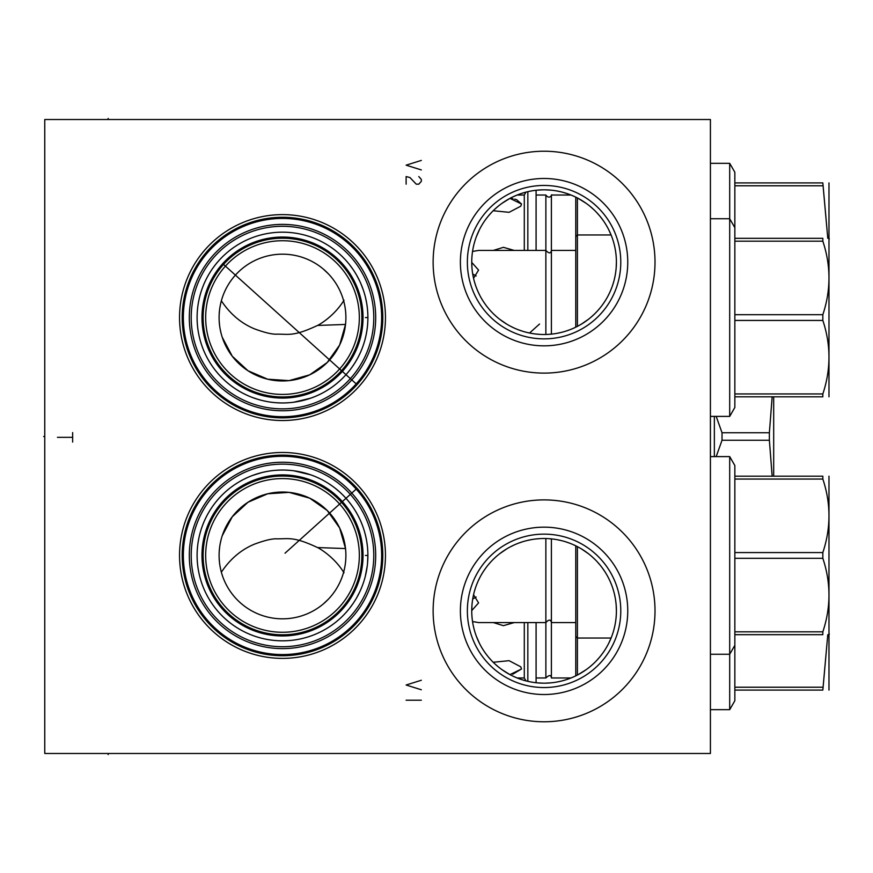 <?xml version="1.0" encoding="UTF-8"?>
<svg xmlns="http://www.w3.org/2000/svg" width="873" height="873" viewBox="0 0 873 873"><rect width="100%" height="100%" fill="white"/><g stroke="black" fill="none" stroke-linecap="round" stroke-linejoin="round"><path stroke-width="1.31" d="M44.763 119.525L44.763 753.475L710.415 753.475L710.415 119.525L44.763 119.525M179.543 317.565A102.959 102.959 0 0 1 282.503 214.616A102.959 102.959 0 0 1 385.451 317.565A102.959 102.959 0 0 1 282.503 420.524A102.959 102.959 0 0 1 179.543 317.565M179.543 555.435A102.959 102.959 0 0 1 282.503 452.476A102.959 102.959 0 0 1 385.451 555.435A102.959 102.959 0 0 1 282.503 658.384A102.959 102.959 0 0 1 179.543 555.435M433.128 262.162A110.947 110.947 0 0 1 544.075 151.225A110.947 110.947 0 0 1 655.012 262.162A110.947 110.947 0 0 1 544.075 373.109A110.947 110.947 0 0 1 433.128 262.162M433.128 610.838A110.947 110.947 0 0 1 544.075 499.891A110.947 110.947 0 0 1 655.012 610.838A110.947 110.947 0 0 1 544.075 721.775A110.947 110.947 0 0 1 433.128 610.838M183.352 317.565A99.151 99.151 0 0 0 282.503 416.716A99.151 99.151 0 0 0 381.654 317.565A99.151 99.151 0 0 0 282.503 218.425A99.151 99.151 0 0 0 183.352 317.565M360.102 379.297L358.607 381.119M358.159 381.654L357.69 382.21M356.206 383.88L222.626 263.602M355.704 384.436L355.202 384.993M353.718 386.553L352.801 387.492M189.31 317.565A93.193 93.193 0 0 1 282.503 224.383A93.193 93.193 0 0 1 375.696 317.565A93.193 93.193 0 0 1 282.503 410.757A93.193 93.193 0 0 1 189.31 317.565M191.209 317.565A91.294 91.294 0 0 1 282.503 226.282A91.294 91.294 0 0 1 373.786 317.565A91.294 91.294 0 0 1 282.503 408.859A91.294 91.294 0 0 1 191.209 317.565M367.893 317.565A85.39 85.39 0 0 1 282.503 402.966A85.39 85.39 0 0 1 197.102 317.565A85.39 85.39 0 0 1 282.503 232.174A85.39 85.39 0 0 1 367.893 317.565L365.438 317.565M348.283 372.018L349.953 369.934M350.04 369.814L351.568 367.795M351.688 367.62L353.434 365.11M353.838 364.51L354.645 363.255M355.169 362.426L356.839 359.589M357.133 359.065L358.41 356.675M358.432 356.642L359.905 353.62M361.269 350.542L362.513 347.399M362.873 346.417L363.626 344.235M364.194 342.423L364.608 341.048M365.449 337.84L366.18 334.621M366.769 331.38L367.238 328.15M367.577 324.92L367.795 321.69M340.535 380.213L338.015 382.45M330.889 387.928L327.997 389.827M320.664 393.963L318.154 395.163M314.498 396.746L311.203 397.99M310.646 398.186L293.819 402.213L301.196 400.893M289.378 402.682L284.893 402.933L289.378 402.682M280.386 402.933L275.901 402.704L280.386 402.933M267.073 401.558L262.784 400.652L267.073 401.558M261.976 400.456L258.932 399.648M258.615 399.561L252.635 397.575M247.059 395.262L243.567 393.57L247.07 395.262M242.247 392.883L240.271 391.791L242.247 392.883M235.372 388.78L234.28 388.049M233.418 387.448L231.585 386.128M229.075 384.185L226.74 382.243L229.075 384.185M224.59 380.333L222.626 378.456L224.59 380.333M220.029 375.783L219.199 374.888M217.726 373.218L216.406 371.636L217.726 373.218M214.212 368.843L213.328 367.653L214.212 368.843M256.727 398.983L261.9 400.445M303.913 400.238L309.26 398.666M328.008 389.827L328.946 389.227M347.661 372.76L345.894 374.779M367.839 320.729L367.664 323.905M367.358 327.069L366.944 330.256M366.409 333.431L365.743 336.607M364.052 342.903L363.441 344.791M363.015 346.024L361.848 349.113M361.586 349.789L360.571 352.179M360.473 352.386L359.741 353.991M359.163 355.18L357.744 357.952M357.657 358.105L356.108 360.855M356.053 360.953L354.383 363.67M354.198 363.965L351.284 368.166M350.946 368.624L349.265 370.807M367.795 313.385L367.566 310.079M367.206 306.783L366.725 303.477M366.638 302.964L365.525 297.584M366.103 300.17L365.351 296.885M364.467 293.612L364.041 292.215M363.441 290.36L360.986 283.932M359.567 280.79L356.577 275.093M356.38 274.744L354.645 271.896M354.143 271.11L353.27 269.779M352.878 269.2L351.088 266.691M351.055 266.658L349.331 264.41M347.661 262.38L346.112 260.601M367.893 318.47L367.893 316.67M346.243 260.743L347.814 262.566M349.516 264.65L353.096 269.528M353.51 270.139L354.329 271.394M354.885 272.267L356.631 275.17M356.893 275.65L359.818 281.313M361.226 284.489L362.513 287.73M362.841 288.636L363.648 290.993M364.303 293.066L364.652 294.277M366.846 304.251L367.304 307.591M367.631 310.919L367.828 314.247M203.125 317.565A79.367 79.367 0 0 0 282.503 396.942A79.367 79.367 0 0 0 361.869 317.565A79.367 79.367 0 0 0 282.503 238.198A79.367 79.367 0 0 0 203.125 317.565M205.668 317.565A76.835 76.835 0 0 0 282.503 394.41A76.835 76.835 0 0 0 359.338 317.565A76.835 76.835 0 0 0 282.503 240.73A76.835 76.835 0 0 0 205.668 317.565M219.101 317.565A63.391 63.391 0 0 1 282.503 254.174A63.391 63.391 0 0 1 345.894 317.565A63.391 63.391 0 0 1 282.503 380.966A63.391 63.391 0 0 1 219.101 317.565M320.577 266.887L321.788 267.815M323.37 269.113L328.357 273.795M329.416 274.93L330.616 276.294M332.657 278.793L334.512 281.324M337.731 286.453L339.106 289.028M340.339 291.604L341.419 294.179M342.38 296.744L343.209 299.297M343.907 301.818L344.453 304.099M344.497 304.306L344.89 306.303M344.966 306.739L345.326 309.118M345.599 311.41L345.773 313.593M345.795 314.084L345.872 315.655M219.199 314.182L219.472 310.799M219.92 307.438L220.553 304.11M345.872 319.114L345.828 320.511M222.244 337.273L232.251 356.217L247.997 370.752L267.684 379.209L289.061 380.628L309.697 374.833L327.222 362.502L339.641 345.042L345.522 324.44L317.543 325.443C292.673 337.065 288.788 333.857 275.813 334.184C271.176 334.173 264.072 332.395 254.523 328.87C241.254 323.403 230.199 314.051 221.36 300.814M219.232 321.57L219.614 325.564M220.236 329.514L221.12 333.421M317.543 325.443C316.692 326 333.213 317.75 344.027 300.192M472.642 250.715L472.904 249.231M473.231 247.539L473.952 244.375M476.276 236.932L479.419 229.719M485.923 219.134L488.094 216.351M488.629 215.707L491.586 212.379M494.805 209.193L498.265 206.181M501.942 203.354L509.777 198.477M513.695 196.512L517.514 194.875M521.17 193.555L524.651 192.486M527.947 191.645L531.1 191.001M537.026 190.172L542.679 189.845M545.461 189.845L551.114 190.172M557.039 191.001L560.193 191.645M563.489 192.486L566.97 193.555M570.626 194.875L574.445 196.512M578.363 198.477L586.198 203.354M589.875 206.181L593.334 209.193M596.554 212.379L599.511 215.707M600.046 216.34L602.206 219.134M608.721 229.719L611.1 234.968L577.413 234.968L577.413 326.349M577.413 546.651L577.413 638.032L611.1 638.032L608.721 643.281M602.217 653.866L600.002 656.703M599.511 657.293L596.554 660.621M593.334 663.807L589.875 666.819M586.187 669.646L578.363 674.523M574.445 676.488L570.626 678.125M566.97 679.445L563.489 680.514M560.193 681.355L557.039 681.999M551.114 682.828L545.461 683.155M542.679 683.155L537.026 682.828M531.1 681.999L527.958 681.355M524.651 680.514L521.17 679.445M517.514 678.125L513.706 676.488M509.777 674.523L501.953 669.646M498.265 666.819L494.805 663.807M491.586 660.621L488.629 657.293M488.138 656.714L485.934 653.866M479.419 643.281L476.276 636.068M473.952 628.615L473.221 625.439M472.904 623.813L472.642 622.263M344.027 572.808C333.213 555.25 316.692 547 317.543 547.557L345.522 548.56L339.641 527.958L327.222 510.498L309.697 498.167L289.061 492.372L267.684 493.791L247.997 502.248L232.251 516.783L222.244 535.727M221.36 572.186C230.199 558.949 241.254 549.597 254.501 544.141C264.05 540.605 271.143 538.837 275.792 538.816C288.799 539.143 292.728 535.957 317.543 547.557M219.199 558.818L219.472 562.201M219.92 565.562L220.553 568.89M219.232 551.43L219.614 547.436M220.236 543.486L221.12 539.579M345.828 552.489L345.872 553.886M345.894 555.435A63.391 63.391 0 0 1 282.503 618.826A63.391 63.391 0 0 1 219.101 555.435A63.391 63.391 0 0 1 282.503 492.034A63.391 63.391 0 0 1 345.894 555.435L345.894 555.632M345.872 557.345L345.795 558.949M345.773 559.407L345.599 561.59M345.326 563.882L344.966 566.261M344.879 566.763L344.497 568.694M344.464 568.825L343.907 571.182M343.209 573.703L342.38 576.256M341.419 578.821L340.339 581.396M339.106 583.972L337.731 586.547M334.512 591.676L332.657 594.207M330.616 596.706L329.328 598.169M328.357 599.205L323.37 603.887M321.788 605.185L320.577 606.113M205.668 555.435A76.835 76.835 0 0 0 282.503 632.27A76.835 76.835 0 0 0 359.338 555.435A76.835 76.835 0 0 0 282.503 478.59A76.835 76.835 0 0 0 205.668 555.435M203.125 555.435A79.367 79.367 0 0 0 282.503 634.802A79.367 79.367 0 0 0 361.869 555.435A79.367 79.367 0 0 0 282.503 476.058A79.367 79.367 0 0 0 203.125 555.435A79.367 79.367 0 0 1 282.503 476.058A79.367 79.367 0 0 1 361.869 555.435A79.367 79.367 0 0 1 282.503 634.802A79.367 79.367 0 0 1 203.125 555.435M367.566 562.921L367.893 554.53M367.795 551.31L367.577 548.08M367.238 544.85L366.769 541.62M366.18 538.379L365.449 535.16M364.619 532.017L364.259 530.784M363.626 528.765L362.819 526.419M362.513 525.601L361.269 522.458M359.905 519.38L358.432 516.358M358.41 516.314L357.144 513.946M356.839 513.411L355.169 510.574M354.634 509.734L353.849 508.512M353.434 507.89L351.688 505.38M351.568 505.205L350.04 503.175M349.953 503.066L348.283 500.982M346.112 612.399L347.661 610.62M349.331 608.59L351.066 606.331M351.088 606.309L352.878 603.8M353.281 603.21L354.132 601.912M354.645 601.104L356.38 598.256M356.588 597.896L359.567 592.2M360.986 589.068L362.284 585.87M362.47 585.39L363.441 582.64M363.965 581.025L364.467 579.388M365.351 576.115L367.206 566.217M367.893 555.435A85.39 85.39 0 0 1 282.503 640.826A85.39 85.39 0 0 1 197.102 555.435A85.39 85.39 0 0 1 282.503 470.034A85.39 85.39 0 0 1 367.893 555.435L365.438 555.435M347.661 500.24L345.894 498.221M349.265 502.193L350.946 504.376M351.295 504.834L352.67 506.766M352.703 506.809L354.176 509.014M354.383 509.33L356.053 512.047M356.119 512.156L357.657 514.895M357.744 515.048L359.163 517.82M359.938 519.446L360.462 520.581M360.571 520.821L361.618 523.309M361.848 523.887L363.015 526.976M363.463 528.263L364.052 530.097M365.743 536.393L366.409 539.569M366.944 542.744L367.358 545.931M367.664 549.095L367.839 552.271M336.072 488.935L339.095 491.488M332.548 486.239L333.333 486.818M329.634 484.22L327.997 483.173M318.154 477.837L320.707 479.059M312.076 475.316L314.498 476.254M310.646 474.814L293.819 470.787L310.646 474.814M289.378 470.318L284.893 470.067L289.378 470.318M280.386 470.067L275.901 470.296L280.386 470.067M267.073 471.442L262.784 472.348L267.073 471.442M261.976 472.544L259.488 473.199M252.843 475.349L261.9 472.555M247.059 477.738L243.567 479.43L247.07 477.738M242.279 480.106L240.282 481.209L242.268 480.106M235.263 484.297L237.183 483.053M227.547 490.069L228.977 488.891M217.726 499.782L216.406 501.364L217.726 499.782M214.212 504.158L213.328 505.347L214.212 504.158M219.199 498.112L220.825 496.366M231.585 486.872L233.538 485.464M328.008 483.173L330.889 485.072M367.828 558.753L367.631 562.081M367.304 565.409L366.846 568.749M366.256 572.088L365.525 575.416M364.652 578.723L364.336 579.803M363.648 582.007L362.808 584.474M362.513 585.27L361.226 588.511M359.818 591.687L356.893 597.35M356.631 597.83L354.885 600.733M354.34 601.595L353.51 602.872M353.096 603.472L349.516 608.35M347.814 610.434L346.243 612.257M616.174 605.011L616.403 610.838A72.339 72.339 0 0 1 544.075 683.177A72.339 72.339 0 0 1 471.736 610.838L471.977 605M472.042 604.203L472.424 600.864M472.97 597.536L473.679 594.207M474.541 590.879L475.578 587.573M476.789 584.277L477.64 582.215M478.175 581.003L479.746 577.751M481.503 574.532L483.195 571.771M483.467 571.346L485.628 568.214M488.007 565.126L490.604 562.125M493.409 559.2L496.442 556.396M499.683 553.722L506.755 548.866M510.552 546.738L514.481 544.828M518.54 543.159L522.676 541.74M526.888 540.573L531.144 539.667M535.433 539.023L539.754 538.63M548.386 538.63L552.707 539.023M556.996 539.667L561.252 540.573M565.464 541.74L569.6 543.159M573.659 544.828L577.588 546.738M581.385 548.866L588.457 553.722M591.698 556.396L594.731 559.2M597.536 562.125L600.133 565.126M602.512 568.214L604.673 571.346M604.956 571.782L606.637 574.532M608.394 577.751L609.965 581.003M610.489 582.182L611.351 584.277M612.562 587.573L613.599 590.879M614.461 594.207L615.17 597.536M615.716 600.864L616.098 604.203M616.338 613.981L616.131 617.08M616.12 617.189L615.814 620.092M615.792 620.19L615.378 622.995M615.345 623.147L614.887 625.581M614.854 625.745L614.319 628.069M614.254 628.342L613.621 630.721M474.519 630.721L473.886 628.342L474.519 630.721M473.821 628.069L473.286 625.745L473.821 628.069M475.938 622.067L472.533 621.576L472.762 622.995L472.348 620.201M472.326 620.092L472.009 617.189M472.009 617.08L471.802 613.981M471.736 610.838A72.339 72.339 0 0 1 544.075 538.499A72.339 72.339 0 0 1 616.403 610.838M467.361 610.838A76.704 76.704 0 0 1 544.075 534.134A76.704 76.704 0 0 1 620.779 610.838A76.704 76.704 0 0 1 544.075 687.542A76.704 76.704 0 0 1 467.361 610.838M460.387 610.838A83.677 83.677 0 0 0 544.075 694.515A83.677 83.677 0 0 0 627.752 610.838A83.677 83.677 0 0 0 544.075 527.161A83.677 83.677 0 0 0 460.387 610.838M471.802 259.019L472.009 255.92M472.02 255.789L472.326 252.908M472.337 252.832L472.762 250.005L472.533 251.424L474.377 251.173M473.286 247.255L473.821 244.92L473.286 247.255M473.886 244.658L474.519 242.279L473.886 244.658M613.621 242.279L614.254 244.658M614.319 244.931L614.854 247.255M614.887 247.43L615.345 249.831M615.378 250.005L615.803 252.832M615.814 252.908L616.12 255.8M616.131 255.92L616.338 259.019M471.966 267.967L471.736 262.162A72.339 72.339 0 0 1 544.075 189.823A72.339 72.339 0 0 1 616.403 262.162L616.174 267.989M616.098 268.797L615.716 272.136M615.17 275.464L614.461 278.793M613.599 282.121L612.562 285.427M611.351 288.723L610.391 291.025M609.965 291.997L608.394 295.249M606.637 298.468L604.967 301.196M604.673 301.654L602.512 304.786M600.133 307.874L597.536 310.875M594.731 313.8L591.698 316.604M588.457 319.278L581.385 324.134M577.588 326.262L573.659 328.172M569.6 329.841L565.464 331.26M561.252 332.427L556.996 333.333M552.707 333.977L548.386 334.37M539.754 334.37L535.433 333.977M531.144 333.333L526.888 332.427M522.676 331.26L518.54 329.841M514.481 328.172L510.552 326.262M506.755 324.134L499.683 319.278M496.442 316.604L493.409 313.8M490.604 310.875L488.007 307.874M485.628 304.786L483.467 301.654M483.162 301.185L481.503 298.468M479.746 295.249L478.175 291.997M477.76 291.058L476.789 288.723M475.578 285.427L474.541 282.121M473.679 278.793L472.97 275.464M472.424 272.136L472.042 268.797M356.206 489.109L285.024 553.198M354.798 487.581L352.943 485.661M350.76 483.511L351.623 484.351M352.834 485.541L353.751 486.479M355.213 488.018L355.704 488.564M357.657 490.757L358.116 491.303M358.563 491.826L360.113 493.736M359.229 492.634L357.581 490.67M189.31 555.435A93.193 93.193 0 0 1 282.503 462.243A93.193 93.193 0 0 1 375.696 555.435A93.193 93.193 0 0 1 282.503 648.617A93.193 93.193 0 0 1 189.31 555.435M191.209 555.435A91.294 91.294 0 0 1 282.503 464.141A91.294 91.294 0 0 1 373.786 555.435A91.294 91.294 0 0 1 282.503 646.718A91.294 91.294 0 0 1 191.209 555.435M183.352 555.435A99.151 99.151 0 0 0 282.503 654.575A99.151 99.151 0 0 0 381.654 555.435A99.151 99.151 0 0 0 282.503 456.284A99.151 99.151 0 0 0 183.352 555.435A99.151 99.151 0 0 1 282.503 456.284A99.151 99.151 0 0 1 381.654 555.435A99.151 99.151 0 0 1 282.503 654.575A99.151 99.151 0 0 1 183.352 555.435M616.403 262.162A72.339 72.339 0 0 1 544.075 334.501A72.339 72.339 0 0 1 471.736 262.162M467.361 262.162A76.704 76.704 0 0 1 544.075 185.458A76.704 76.704 0 0 1 620.779 262.162A76.704 76.704 0 0 1 544.075 338.866A76.704 76.704 0 0 1 467.361 262.162M460.387 262.162A83.677 83.677 0 0 0 544.075 345.839A83.677 83.677 0 0 0 627.752 262.162A83.677 83.677 0 0 0 544.075 178.485A83.677 83.677 0 0 0 460.387 262.162M525.961 192.136L524.291 195.028L517.143 195.028M509.963 198.378L521.519 204.02L516.685 199.699M516.292 199.568L514.699 199.142M513.008 198.804L510.836 198.477M527.838 250.431L527.838 191.667M524.291 195.028L524.291 250.431M521.519 204.02L520.766 206.192L509.09 212.325L493.201 210.731M493.3 250.431L503.426 247.332L514.273 250.431M536.087 250.431L536.087 190.27M570.997 195.028L551.398 195.028C552.74 193.511 549.717 200.386 545.876 195.028L536.087 195.028M545.876 195.028L545.876 250.464M551.398 195.028L551.398 334.119M575.765 197.145L575.765 327.179M577.413 197.975L577.413 234.968L575.765 236.616M710.415 163.327L729.697 163.327L729.697 416.399L710.415 416.399M729.697 163.327L734.848 172.265L734.848 182.915L822.835 182.915C831.009 182.915 831.009 182.915 822.835 182.915C831.009 182.915 831.009 182.915 822.835 182.915L827.79 238.329M828.979 182.915L828.979 396.811M734.848 182.915L734.848 314.706L822.835 314.706L822.835 320.435C831.009 344.944 831.009 369.443 822.835 393.952L822.835 396.811C831.009 396.811 831.009 396.811 822.835 396.811C831.009 396.811 831.009 396.811 822.835 396.811L734.848 396.811L734.848 407.462L729.697 416.399M734.848 185.785L822.835 185.785M524.291 622.569L524.291 677.972L517.143 677.972M512.746 674.24L521.519 668.98L520.766 666.808L521.519 668.98L509.963 674.622M524.291 677.972L525.961 680.864M527.838 681.333L527.838 622.569M514.273 622.569L503.426 625.668L493.3 622.569M493.201 662.269L509.09 660.675L520.766 666.808M536.087 682.73L536.087 622.569M545.876 622.536L545.876 677.972L536.087 677.972M551.398 538.881L551.398 677.972C551.049 674.796 549.204 674.796 545.876 677.972M570.997 677.972L551.398 677.972M575.765 545.821L575.765 675.855M575.765 636.384L577.413 638.032L577.413 675.025M710.415 709.673L729.697 709.673L729.697 456.601L710.415 456.601M729.697 456.601L734.848 465.538L734.848 700.735L729.697 709.673M827.79 634.671L822.835 690.085C831.009 690.085 831.009 690.085 822.835 690.085C831.009 690.085 831.009 690.085 822.835 690.085L734.848 690.085M734.848 687.215L822.835 687.215M828.979 476.189L828.979 690.085M472.708 599.02L476.145 597.023M545.865 538.521L545.865 622.569L478.579 622.569L472.533 621.576M473.548 594.731L478.579 602.905L471.736 610.609M575.765 622.569L551.398 622.569C550.667 619.317 548.822 619.317 545.865 622.569M734.848 558.294L822.835 558.294C831.009 582.804 831.009 607.302 822.835 631.812L822.835 634.671C831.009 634.671 831.009 634.671 822.835 634.671C831.009 634.671 831.009 634.671 822.835 634.671L734.848 634.671M734.848 631.812L822.835 631.812M734.848 552.565L822.835 552.565L822.835 558.294M734.848 476.189L822.835 476.189C831.009 476.189 831.009 476.189 822.835 476.189C831.009 476.189 831.009 476.189 822.835 476.189L822.835 479.048C831.009 503.557 831.009 528.056 822.835 552.565M734.848 479.048L822.835 479.048M476.145 275.977L472.708 273.98M575.765 250.431L551.398 250.431C550.798 253.672 548.953 253.672 545.865 250.431L478.579 250.431L472.533 251.424M545.865 250.431L545.865 334.479M471.736 262.391L478.579 270.095L473.548 278.269M734.848 396.811L734.848 314.706M734.848 320.435L822.835 320.435M734.848 393.952L822.835 393.952M734.848 238.329L822.835 238.329C831.009 238.329 831.009 238.329 822.835 238.329C831.009 238.329 831.009 238.329 822.835 238.329L822.835 241.188C831.009 265.698 831.009 290.196 822.835 314.706M734.848 241.188L822.835 241.188M716.187 456.601L722.026 440.254L769.375 440.254L772.158 476.189M716.187 416.399L722.026 432.746L769.375 432.746L769.375 440.254M722.026 432.746L722.026 440.254M772.158 396.811L769.375 432.746M773.685 396.811L773.685 476.189M714.354 416.399L714.354 456.601M529.551 333.028L539.547 324.025M421.332 160.414L406.12 165.172L421.332 169.919M406.12 184.181L406.12 176.575L409.928 177.525L416.268 184.181L418.8 184.181L421.332 181.333L421.332 179.434L418.8 176.575M421.332 680.253L406.12 685.01L421.332 689.768M421.332 700.222L406.12 700.222M72.655 432.572L72.655 442.076M72.655 437.329L57.443 437.329M44.763 436.5L43.65 436.5M108.165 753.475L108.165 754.599L108.165 753.475M108.165 119.525L108.165 118.401L108.165 119.525M182.195 317.565A100.297 100.297 0 0 1 282.503 217.268A100.297 100.297 0 0 1 382.8 317.565A100.297 100.297 0 0 1 282.503 417.872A100.297 100.297 0 0 1 182.195 317.565M201.979 317.565A80.523 80.523 0 0 1 282.503 237.052A80.523 80.523 0 0 1 363.026 317.565A80.523 80.523 0 0 1 282.503 398.088A80.523 80.523 0 0 1 201.979 317.565M201.979 555.435A80.523 80.523 0 0 0 282.503 635.948A80.523 80.523 0 0 0 363.026 555.435A80.523 80.523 0 0 0 282.503 474.912A80.523 80.523 0 0 0 201.979 555.435M182.195 555.435A100.297 100.297 0 0 0 282.503 655.732A100.297 100.297 0 0 0 382.8 555.435A100.297 100.297 0 0 0 282.503 455.128A100.297 100.297 0 0 0 182.195 555.435M710.415 654.259L729.697 654.259L734.848 645.322M829.35 634.038L828.979 634.671M710.415 218.741L729.697 218.741L734.848 227.678M829.35 238.962L828.979 238.329"/></g></svg>
